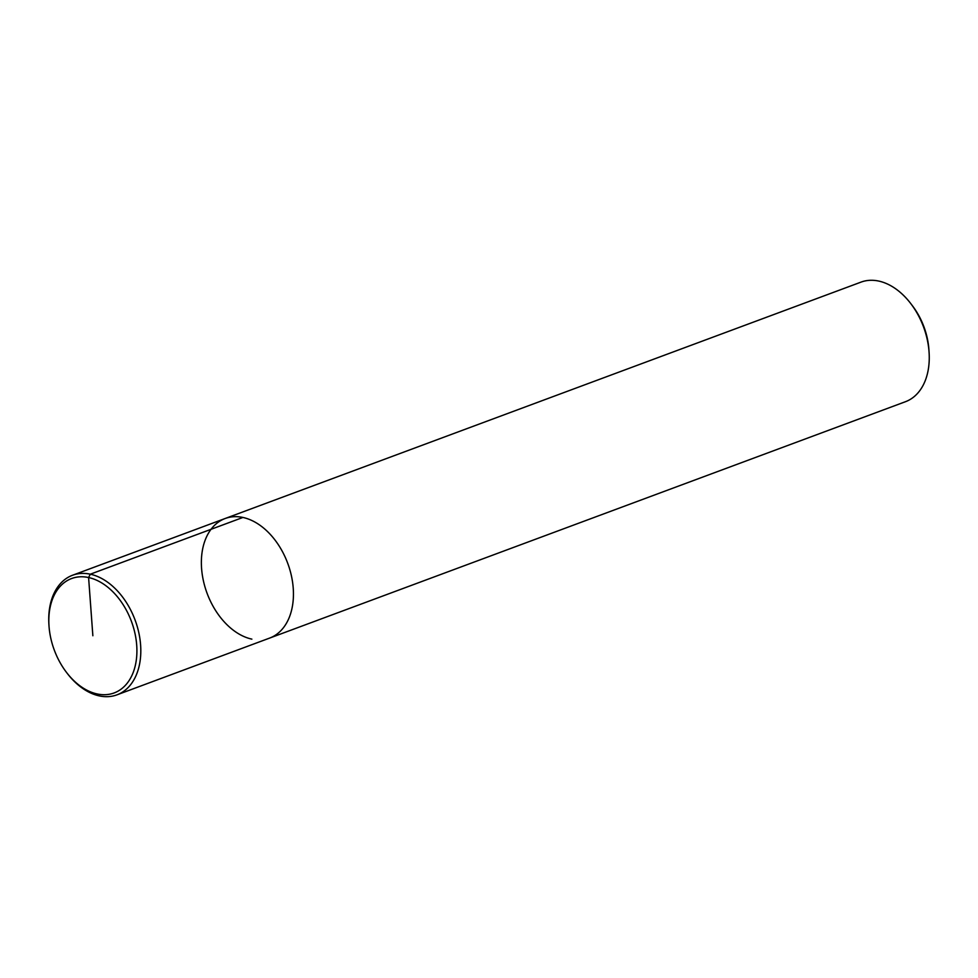 <?xml version="1.0" encoding="UTF-8"?>
<svg xmlns="http://www.w3.org/2000/svg" width="978" height="978" viewBox="0 0 978 978"><rect width="100%" height="100%" fill="white"/><g stroke="black" fill="none" stroke-linecap="round" stroke-linejoin="round"><path stroke-width="1.47" d="M66.308 672.155A61.027 41.149 -110.4 0 0 97.14 693.952A61.027 41.149 -110.4 0 0 136.724 645.468A61.027 41.149 -110.4 0 0 88.986 577.619A61.027 41.149 -110.4 0 0 48.973 625.504A61.027 41.149 -110.4 0 0 66.308 672.155L67.03 673.096A63.79 43.02 -110.4 0 0 99.243 695.884A63.79 43.02 -110.4 0 0 117.005 694.832L269.635 638.084A63.79 43.02 -110.4 0 0 287.728 563.316A63.79 43.02 -110.4 0 0 225.197 518.499A63.79 43.02 -110.4 0 1 287.728 563.316A63.79 43.02 -110.4 0 1 269.635 638.084L905.445 401.714A63.79 43.02 -110.4 0 0 929.1 352.618A63.79 43.02 -110.4 0 0 910.983 303.865A63.79 43.02 -110.4 0 0 861.019 282.116M928.929 349.916A57.409 38.717 -110.4 0 0 912.621 306.028M860.995 282.129L225.172 518.499A63.79 43.02 -110.4 0 0 203.424 580.883A63.79 43.02 -110.4 0 0 251.872 639.135M117.005 694.832A63.79 43.02 -110.4 0 0 135.098 620.064A63.79 43.02 -110.4 0 0 72.568 575.235A63.79 43.02 -110.4 0 0 48.9 624.331L48.973 625.517M92.861 635.749L88.595 577.533L90.306 574.196L242.935 517.448M928.929 349.904L929.1 352.606M912.621 306.016L910.97 303.852M225.172 518.499L72.555 575.247"/></g></svg>
